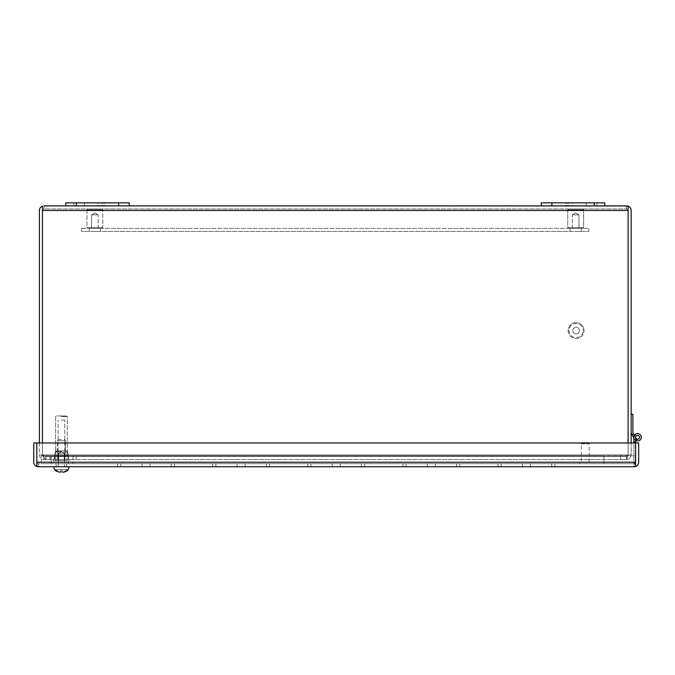 <?xml version="1.0" encoding="UTF-8"?>
<svg xmlns="http://www.w3.org/2000/svg" width="675" height="675" viewBox="0 0 675 675"><rect width="100%" height="100%" fill="white"/><g stroke="black" fill="none" stroke-linecap="round" stroke-linejoin="round"><path stroke-width="0.51" stroke-dasharray="3.38 2.53" d="M68.344 463.717L68.344 455.794L51.182 455.794L68.344 455.794L51.182 455.794L68.344 455.794L68.344 463.717L51.182 463.717L51.182 455.794L51.182 463.717L68.344 463.717M635.631 440.421A3.679 3.679 0 0 1 634.298 438.969L632.247 434.945L633.665 434.219L635.926 438.261L633.665 434.219L632.247 434.945L633.665 434.219L635.926 438.261L633.665 434.219L632.247 434.945L634.298 438.969A3.679 3.679 0 0 0 641.25 437.299A3.679 3.679 0 0 1 634.298 438.969L632.247 434.945L633.665 434.219L635.926 438.261L633.665 434.219L632.247 434.945L634.298 438.969A3.679 3.679 0 0 0 641.25 437.299A3.679 3.679 0 0 1 634.298 438.969L632.247 434.945L633.665 434.219L635.926 438.261L633.665 434.219L632.247 434.945L634.298 438.969A3.679 3.679 0 0 0 641.25 437.299A3.679 3.679 0 0 1 634.298 438.969L632.247 434.945L633.665 434.219L635.926 438.261L633.665 434.219L632.247 434.945L634.298 438.969A3.679 3.679 0 0 0 641.25 437.299A3.679 3.679 0 0 1 634.298 438.969L632.247 434.945L633.665 434.219L635.926 438.261L633.665 434.219L632.247 434.945L634.298 438.969A3.679 3.679 0 0 0 641.25 437.299A3.679 3.679 0 0 1 634.298 438.969L632.247 434.945L633.665 434.219L635.926 438.261L633.665 434.219L632.247 434.945L634.298 438.969A3.679 3.679 0 0 0 641.25 437.299A3.679 3.679 0 0 1 636.263 440.741A3.679 3.679 0 0 0 641.25 437.299A3.679 3.679 0 0 1 636.263 440.741A3.679 3.679 0 0 0 641.25 437.299A3.679 3.679 0 0 1 636.263 440.741A3.679 3.679 0 0 0 641.25 437.299A3.679 3.679 0 0 1 636.263 440.741A3.679 3.679 0 0 0 641.25 437.299A3.679 3.679 0 0 1 636.263 440.741A3.679 3.679 0 0 0 641.25 437.299A3.679 3.679 0 0 1 636.263 440.741A3.679 3.679 0 0 0 641.25 437.299A3.679 3.679 0 0 1 636.263 440.741A3.679 3.679 0 0 0 641.25 437.299A3.679 3.679 0 0 1 636.263 440.741A3.679 3.679 0 0 0 641.25 437.299A3.679 3.679 0 0 1 636.263 440.741A3.679 3.679 0 0 0 641.25 437.299A3.679 3.679 0 0 1 636.263 440.741A3.679 3.679 0 0 0 641.25 437.299A3.679 3.679 0 0 1 636.263 440.741A3.679 3.679 0 0 0 641.25 437.299A3.679 3.679 0 0 1 636.263 440.741A3.679 3.679 0 0 0 641.25 437.299A3.679 3.679 0 0 1 636.263 440.741A3.679 3.679 0 0 0 641.25 437.299A3.679 3.679 0 0 1 636.263 440.741A3.679 3.679 0 0 0 641.25 437.299A3.679 3.679 0 0 0 634.753 434.945A3.679 3.679 0 0 1 641.25 437.299A3.679 3.679 0 0 0 634.753 434.945A3.679 3.679 0 0 1 641.25 437.299A3.679 3.679 0 0 0 634.753 434.945A3.679 3.679 0 0 1 641.25 437.299A3.679 3.679 0 0 0 634.753 434.945A3.679 3.679 0 0 1 641.25 437.299A3.679 3.679 0 0 0 634.753 434.945A3.679 3.679 0 0 1 641.25 437.299A3.679 3.679 0 0 0 634.753 434.945A3.679 3.679 0 0 1 641.25 437.299A3.679 3.679 0 0 0 634.753 434.945A3.679 3.679 0 0 1 641.25 437.299A3.679 3.679 0 0 0 634.753 434.945A3.679 3.679 0 0 1 641.25 437.299A3.679 3.679 0 0 0 634.753 434.945A3.679 3.679 0 0 1 641.25 437.299A3.679 3.679 0 0 0 634.753 434.945A3.679 3.679 0 0 1 641.25 437.299A3.679 3.679 0 0 0 634.753 434.945A3.679 3.679 0 0 1 641.25 437.299A3.679 3.679 0 0 0 634.753 434.945A3.679 3.679 0 0 1 641.25 437.299A3.679 3.679 0 0 0 634.753 434.945A3.679 3.679 0 0 1 641.25 437.299A3.679 3.679 0 0 0 634.753 434.945A3.679 3.679 0 0 1 641.25 437.299A3.679 3.679 0 0 1 634.298 438.969L632.247 434.945L633.665 434.219L635.926 438.261A1.898 1.898 0 0 0 639.478 437.299A1.898 1.898 0 0 1 635.926 438.261L633.665 434.219L632.247 434.945L634.298 438.969L633.892 437.299A3.679 3.679 0 0 1 637.571 433.628A3.679 3.679 0 0 1 641.25 437.299A3.679 3.679 0 0 0 637.571 433.628A3.679 3.679 0 0 0 633.892 437.299A3.679 3.679 0 0 1 637.571 433.628A3.679 3.679 0 0 1 641.25 437.299A3.679 3.679 0 0 0 637.571 433.628A3.679 3.679 0 0 0 633.892 437.299A3.679 3.679 0 0 1 637.571 433.628A3.679 3.679 0 0 1 641.25 437.299A3.679 3.679 0 0 0 637.571 433.628A3.679 3.679 0 0 0 633.892 437.299A3.679 3.679 0 0 1 637.571 433.628A3.679 3.679 0 0 1 641.25 437.299A3.679 3.679 0 0 0 637.571 433.628A3.679 3.679 0 0 0 633.892 437.299A3.679 3.679 0 0 1 637.571 433.628A3.679 3.679 0 0 1 641.25 437.299A3.679 3.679 0 0 0 637.571 433.628A3.679 3.679 0 0 0 633.892 437.299A3.679 3.679 0 0 1 637.571 433.628A3.679 3.679 0 0 1 641.25 437.299A3.679 3.679 0 0 0 637.571 433.628A3.679 3.679 0 0 0 633.892 437.299A3.679 3.679 0 0 1 637.571 433.628A3.679 3.679 0 0 1 641.25 437.299A3.679 3.679 0 0 0 637.571 433.628A3.679 3.679 0 0 0 633.892 437.299A3.679 3.679 0 0 1 637.571 433.628A3.679 3.679 0 0 1 641.25 437.299A3.679 3.679 0 0 0 637.571 433.628A3.679 3.679 0 0 0 633.892 437.299A3.679 3.679 0 0 1 637.571 433.628A3.679 3.679 0 0 1 641.25 437.299A3.679 3.679 0 0 0 637.571 433.628A3.679 3.679 0 0 0 633.892 437.299A3.679 3.679 0 0 1 637.571 433.628A3.679 3.679 0 0 1 641.25 437.299A3.679 3.679 0 0 0 637.571 433.628A3.679 3.679 0 0 0 633.892 437.299A3.679 3.679 0 0 1 637.571 433.628A3.679 3.679 0 0 1 641.25 437.299A3.679 3.679 0 0 0 637.571 433.628A3.679 3.679 0 0 0 633.892 437.299A3.679 3.679 0 0 1 637.571 433.628A3.679 3.679 0 0 1 641.25 437.299A3.679 3.679 0 0 0 637.571 433.628A3.679 3.679 0 0 0 633.892 437.299A3.679 3.679 0 0 1 637.571 433.628A3.679 3.679 0 0 1 641.25 437.299A3.679 3.679 0 0 0 637.571 433.628A3.679 3.679 0 0 0 633.892 437.299A3.679 3.679 0 0 1 637.571 433.628A3.679 3.679 0 0 1 641.25 437.299A3.679 3.679 0 0 0 637.571 433.628A3.679 3.679 0 0 0 633.892 437.299A3.679 3.679 0 0 1 637.571 433.628A3.679 3.679 0 0 1 641.25 437.299A3.679 3.679 0 0 1 636.263 440.741L636.947 439.096A1.898 1.898 0 0 0 639.478 437.299A1.898 1.898 0 0 1 635.926 438.261A1.898 1.898 0 0 0 639.478 437.299A1.898 1.898 0 0 1 636.947 439.096A1.898 1.898 0 0 0 639.478 437.299A1.898 1.898 0 0 1 635.926 438.261A1.898 1.898 0 0 0 639.478 437.299A1.898 1.898 0 0 1 636.947 439.096A1.898 1.898 0 0 0 639.478 437.299A1.898 1.898 0 0 1 635.926 438.261A1.898 1.898 0 0 0 639.478 437.299A1.898 1.898 0 0 1 636.947 439.096A1.898 1.898 0 0 0 639.478 437.299A1.898 1.898 0 0 1 635.926 438.261A1.898 1.898 0 0 0 639.478 437.299A1.898 1.898 0 0 1 636.947 439.096A1.898 1.898 0 0 0 639.478 437.299A1.898 1.898 0 0 1 635.926 438.261A1.898 1.898 0 0 0 639.478 437.299A1.898 1.898 0 0 1 636.947 439.096A1.898 1.898 0 0 0 639.478 437.299A1.898 1.898 0 0 1 635.926 438.261A1.898 1.898 0 0 0 639.478 437.299A1.898 1.898 0 0 1 636.947 439.096A1.898 1.898 0 0 0 639.478 437.299A1.898 1.898 0 0 1 635.926 438.261A1.898 1.898 0 0 0 639.478 437.299A1.898 1.898 0 0 1 636.947 439.096A1.898 1.898 0 0 0 639.478 437.299A1.898 1.898 0 0 1 635.926 438.261A1.898 1.898 0 0 0 639.478 437.299A1.898 1.898 0 0 1 636.947 439.096A1.898 1.898 0 0 0 639.478 437.299A1.898 1.898 0 0 1 635.926 438.261A1.898 1.898 0 0 0 639.478 437.299A1.898 1.898 0 0 1 636.947 439.096A1.898 1.898 0 0 0 639.478 437.299A1.898 1.898 0 0 1 635.926 438.261A1.898 1.898 0 0 0 639.478 437.299A1.898 1.898 0 0 1 636.947 439.096A1.898 1.898 0 0 0 639.478 437.299A1.898 1.898 0 0 1 635.926 438.261A1.898 1.898 0 0 0 639.478 437.299A1.898 1.898 0 0 1 636.947 439.096A1.898 1.898 0 0 0 639.478 437.299A1.898 1.898 0 0 1 635.926 438.261A1.898 1.898 0 0 0 639.478 437.299A1.898 1.898 0 0 1 636.947 439.096A1.898 1.898 0 0 0 639.478 437.299A1.898 1.898 0 0 1 635.926 438.261A1.898 1.898 0 0 0 639.478 437.299A1.898 1.898 0 0 1 636.947 439.096A1.898 1.898 0 0 0 639.478 437.299A1.898 1.898 0 0 1 636.947 439.096A1.898 1.898 0 0 0 639.478 437.299A1.898 1.898 0 0 0 637.571 435.4A1.898 1.898 0 0 0 635.673 437.299A1.898 1.898 0 0 0 637.571 439.206A1.898 1.898 0 0 0 639.478 437.299A1.898 1.898 0 0 0 637.571 435.4A1.898 1.898 0 0 0 635.673 437.425A1.898 1.898 0 0 1 635.673 437.299A1.898 1.898 0 0 0 635.673 437.425A1.898 1.898 0 0 1 635.673 437.299A1.898 1.898 0 0 0 635.673 437.425A1.898 1.898 0 0 1 635.673 437.299A1.898 1.898 0 0 0 635.673 437.425A1.898 1.898 0 0 1 635.673 437.299A1.898 1.898 0 0 0 635.673 437.425A1.898 1.898 0 0 1 635.673 437.299A1.898 1.898 0 0 0 635.673 437.425A1.898 1.898 0 0 1 635.673 437.299A1.898 1.898 0 0 0 635.673 437.425A1.898 1.898 0 0 1 635.673 437.299A1.898 1.898 0 0 0 635.673 437.425A1.898 1.898 0 0 1 635.673 437.299A1.898 1.898 0 0 0 635.673 437.425A1.898 1.898 0 0 1 635.673 437.299A1.898 1.898 0 0 0 635.673 437.425A1.898 1.898 0 0 1 635.673 437.299A1.898 1.898 0 0 0 635.673 437.425A1.898 1.898 0 0 1 635.673 437.299A1.898 1.898 0 0 0 635.673 437.425A1.898 1.898 0 0 1 635.673 437.299A1.898 1.898 0 0 0 635.673 437.425A1.898 1.898 0 0 1 635.673 437.299A1.898 1.898 0 0 0 635.673 437.425A1.898 1.898 0 0 1 635.673 437.299A1.898 1.898 0 0 0 635.673 437.425L635.631 463.717L41.276 463.717L635.631 463.717L635.631 455.794L41.276 455.794L41.276 463.717L41.276 455.794L635.597 455.794M603.931 463.717L72.976 463.717L603.931 463.717L603.931 455.794L603.931 463.717M633.892 438.185L633.892 463.717L635.631 463.717L635.631 455.794M72.976 455.794L72.976 463.717L72.976 455.794L603.931 455.794L72.976 455.794M582.5 442.589L587.908 442.589L582.5 442.589L581.234 443.855L589.174 443.855L589.174 462.409L581.234 462.409L589.174 462.409M587.908 442.589L589.174 443.855L581.234 443.855L581.234 462.409M590.49 462.409L579.918 462.409L590.49 462.409L590.49 463.717L579.918 463.717L590.49 463.717M579.918 462.409L579.918 463.717M635.926 438.261L633.665 434.219L632.247 434.945L634.298 438.969A3.679 3.679 0 0 0 641.25 437.299A3.679 3.679 0 0 1 634.298 438.969L632.247 434.945L633.665 434.219L635.926 438.261L633.665 434.219L632.247 434.945L634.298 438.969A3.679 3.679 0 0 0 641.25 437.299A3.679 3.679 0 0 1 634.298 438.969L632.247 434.945L633.665 434.219L635.926 438.261L633.665 434.219L632.247 434.945L634.298 438.969A3.679 3.679 0 0 0 641.25 437.299A3.679 3.679 0 0 1 634.298 438.969L632.247 434.945L633.665 434.219L635.926 438.261L633.665 434.219L632.247 434.945L634.298 438.969A3.679 3.679 0 0 0 641.25 437.299A3.679 3.679 0 0 1 634.298 438.969L632.247 434.945L633.665 434.219L635.926 438.261L633.665 434.219L632.247 434.945L634.298 438.969A3.679 3.679 0 0 0 641.25 437.299A3.679 3.679 0 0 1 636.263 440.741L636.947 439.096A1.898 1.898 0 0 0 639.478 437.299A1.898 1.898 0 0 0 637.571 435.4A1.898 1.898 0 0 0 635.673 437.425L635.631 441.821L633.892 441.821L633.892 437.299L633.892 441.821L633.892 437.299L633.892 441.821L633.892 437.299L633.892 441.821L633.892 437.299L633.892 441.821L633.892 437.299L633.892 441.821L633.892 437.299L633.892 441.821L633.892 437.299L633.892 441.821L635.631 441.821L635.631 437.425L635.631 441.821L633.892 441.821L635.631 441.821L635.631 437.425L635.631 441.821L633.892 441.821L635.631 441.821L635.631 437.425L635.631 441.821L633.892 441.821L635.631 441.821L635.631 437.425L635.631 441.821L633.892 441.821L635.631 441.821L635.631 437.425L635.631 441.821L633.892 441.821L635.631 441.821L635.631 437.425L635.631 441.821L633.892 441.821L635.631 441.821L635.631 437.425L635.631 441.821L633.892 441.821L635.631 441.821L635.631 437.425L635.631 441.821L633.892 441.821L635.631 441.821L635.631 437.425L635.631 441.821L633.892 441.821L635.631 441.821L635.631 437.425L635.631 441.821L633.892 441.821L635.631 441.821L635.631 437.425L635.631 441.821L633.892 441.821L635.631 441.821L635.631 437.425L635.631 441.821L633.892 441.821L635.631 441.821L635.631 437.425L635.631 441.821L633.892 441.821L635.631 441.821L635.673 437.425M635.673 437.299A1.898 1.898 0 0 1 637.571 435.4A1.898 1.898 0 0 1 639.478 437.299A1.898 1.898 0 0 0 636.112 436.084A1.898 1.898 0 0 1 639.478 437.299A1.898 1.898 0 0 0 636.112 436.084A1.898 1.898 0 0 1 639.478 437.299A1.898 1.898 0 0 0 636.112 436.084A1.898 1.898 0 0 1 639.478 437.299A1.898 1.898 0 0 0 637.571 435.4A1.898 1.898 0 0 0 635.673 437.299A1.898 1.898 0 0 1 637.571 435.4A1.898 1.898 0 0 1 639.478 437.299A1.898 1.898 0 0 0 636.112 436.084A1.898 1.898 0 0 1 639.478 437.299A1.898 1.898 0 0 0 637.571 435.4A1.898 1.898 0 0 0 635.673 437.299A1.898 1.898 0 0 1 637.571 435.4A1.898 1.898 0 0 1 639.478 437.299A1.898 1.898 0 0 0 636.112 436.084A1.898 1.898 0 0 1 639.478 437.299A1.898 1.898 0 0 0 637.571 435.4A1.898 1.898 0 0 0 635.673 437.299A1.898 1.898 0 0 1 637.571 435.4A1.898 1.898 0 0 1 639.478 437.299A1.898 1.898 0 0 0 636.112 436.084A1.898 1.898 0 0 1 639.478 437.299A1.898 1.898 0 0 0 637.571 435.4A1.898 1.898 0 0 0 635.673 437.299A1.898 1.898 0 0 1 637.571 435.4A1.898 1.898 0 0 1 639.478 437.299A1.898 1.898 0 0 0 636.112 436.084A1.898 1.898 0 0 1 639.478 437.299A1.898 1.898 0 0 0 637.571 435.4A1.898 1.898 0 0 0 635.673 437.299A1.898 1.898 0 0 1 637.571 435.4A1.898 1.898 0 0 1 639.478 437.299A1.898 1.898 0 0 0 636.112 436.084A1.898 1.898 0 0 1 639.478 437.299A1.898 1.898 0 0 0 637.571 435.4A1.898 1.898 0 0 0 635.673 437.299A1.898 1.898 0 0 1 637.571 435.4A1.898 1.898 0 0 1 639.478 437.299A1.898 1.898 0 0 0 636.112 436.084A1.898 1.898 0 0 1 639.478 437.299A1.898 1.898 0 0 0 637.571 435.4A1.898 1.898 0 0 0 635.673 437.299A1.898 1.898 0 0 1 637.571 435.4A1.898 1.898 0 0 1 639.478 437.299A1.898 1.898 0 0 0 636.112 436.084A1.898 1.898 0 0 1 639.478 437.299A1.898 1.898 0 0 0 637.571 435.4A1.898 1.898 0 0 0 635.673 437.299A1.898 1.898 0 0 1 637.571 435.4A1.898 1.898 0 0 1 639.478 437.299A1.898 1.898 0 0 0 636.112 436.084A1.898 1.898 0 0 1 639.478 437.299A1.898 1.898 0 0 0 637.571 435.4A1.898 1.898 0 0 0 635.673 437.299A1.898 1.898 0 0 1 637.571 435.4A1.898 1.898 0 0 1 639.478 437.299A1.898 1.898 0 0 0 636.112 436.084A1.898 1.898 0 0 1 639.478 437.299A1.898 1.898 0 0 0 637.571 435.4A1.898 1.898 0 0 0 635.673 437.299A1.898 1.898 0 0 1 637.571 435.4A1.898 1.898 0 0 1 639.478 437.299A1.898 1.898 0 0 0 636.112 436.084A1.898 1.898 0 0 1 639.478 437.299A1.898 1.898 0 0 0 637.571 435.4A1.898 1.898 0 0 0 635.673 437.299A1.898 1.898 0 0 1 637.571 435.4A1.898 1.898 0 0 1 639.478 437.299A1.898 1.898 0 0 0 636.112 436.084A1.898 1.898 0 0 1 639.478 437.299A1.898 1.898 0 0 0 637.571 435.4A1.898 1.898 0 0 0 635.673 437.299A1.898 1.898 0 0 1 637.571 435.4A1.898 1.898 0 0 1 639.478 437.299A1.898 1.898 0 0 0 637.571 435.4A1.898 1.898 0 0 0 635.673 437.299A1.898 1.898 0 0 1 637.571 435.4A1.898 1.898 0 0 1 639.478 437.299A1.898 1.898 0 0 0 637.571 435.4A1.898 1.898 0 0 0 635.673 437.299M634.103 466.763L635.597 466.501L635.597 442.969L36.83 442.969L36.83 466.501L38.315 466.763L38.315 463.717L36.796 462.198L38.315 463.717L36.83 462.198L38.315 463.717L38.315 466.763L634.103 466.763L634.103 463.717L635.597 462.198L634.103 463.717L38.315 463.717L634.103 463.717L634.103 466.763L635.631 466.501A4.565 4.565 0 0 0 638.668 462.198L638.668 442.969L635.631 442.969L635.631 463.717L633.892 463.717L633.892 442.969M636.263 440.741L636.947 439.096M635.631 441.821L633.892 441.821M634.753 434.945L636.112 436.084L634.753 434.945M634.348 435.544L633.665 434.219L632.247 434.945L634.298 438.969A3.679 3.679 0 0 0 641.25 437.299A3.679 3.679 0 0 1 634.298 438.969L632.247 434.945L633.665 434.219L635.631 437.746M634.298 438.969A3.679 3.679 0 0 0 641.25 437.299A3.679 3.679 0 0 1 634.298 438.969A3.679 3.679 0 0 0 641.25 437.299A3.679 3.679 0 0 1 634.298 438.969L632.247 434.945L634.298 438.969M632.247 434.945L633.665 434.219L632.247 434.945L631.15 432.793L631.15 414.264L631.15 432.793M631.15 414.264L632.88 414.264L632.88 432.675L633.665 434.219M61.391 466.763L56.109 466.763L61.391 466.763M61.391 463.717L56.109 463.717L61.391 463.717M120.758 463.717L174.412 463.717L117.61 463.717L174.412 463.717L117.61 463.717L174.412 463.717L117.61 463.717L174.412 463.717L117.61 463.717L174.412 463.717L120.758 463.717L120.758 466.763L141.995 466.763L141.995 463.717L141.995 466.763L150.027 466.763L150.027 463.717L150.027 466.763L171.264 466.763L171.264 463.717L171.264 466.763L174.412 466.763L174.412 463.717L174.412 466.763L150.027 466.763L150.027 463.717L150.027 466.763L141.995 466.763L141.995 463.717L141.995 466.763L120.758 466.763L120.758 463.717L120.758 466.763L117.61 466.763L117.61 463.717L117.61 466.763L141.995 466.763L141.995 463.717L141.995 466.763L150.027 466.763L150.027 463.717L150.027 466.763L171.264 466.763L171.264 463.717L171.264 466.763L174.412 466.763L174.412 463.717L174.412 466.763L150.027 466.763L150.027 463.717L150.027 466.763L141.995 466.763L141.995 463.717L141.995 466.763L120.758 466.763L120.758 463.717L120.758 466.763L117.61 466.763L117.61 463.717L117.61 466.763L141.995 466.763L141.995 463.717L141.995 466.763L150.027 466.763L150.027 463.717L150.027 466.763L171.264 466.763L171.264 463.717L171.264 466.763L174.412 466.763L174.412 463.717L174.412 466.763L150.027 466.763L150.027 463.717L150.027 466.763L141.995 466.763L141.995 463.717L141.995 466.763L120.758 466.763L120.758 463.717L120.758 466.763L117.61 466.763L117.61 463.717L117.61 466.763L141.995 466.763L141.995 463.717L141.995 466.763L150.027 466.763L150.027 463.717L150.027 466.763L171.264 466.763L171.264 463.717L171.264 466.763L174.412 466.763L174.412 463.717L174.412 466.763L150.027 466.763L150.027 463.717L150.027 466.763L141.995 466.763L141.995 463.717L141.995 466.763L120.758 466.763L120.758 463.717L120.758 466.763L117.61 466.763L117.61 463.717L117.61 466.763L141.995 466.763L141.995 463.717L141.995 466.763L150.027 466.763L150.027 463.717L150.027 466.763L171.264 466.763L171.264 463.717L171.264 466.763L174.412 466.763L174.412 463.717L174.412 466.763L150.027 466.763L150.027 463.717L150.027 466.763L141.995 466.763L141.995 463.717L141.995 466.763L120.758 466.763L120.758 463.717M215.857 463.717L269.511 463.717L212.709 463.717L269.511 463.717L212.709 463.717L269.511 463.717L212.709 463.717L269.511 463.717L212.709 463.717L269.511 463.717L215.857 463.717L215.857 466.763L237.094 466.763L237.094 463.717L237.094 466.763L245.126 466.763L245.126 463.717L245.126 466.763L266.363 466.763L266.363 463.717L266.363 466.763L269.511 466.763L269.511 463.717L269.511 466.763L245.126 466.763L245.126 463.717L245.126 466.763L237.094 466.763L237.094 463.717L237.094 466.763L215.857 466.763L215.857 463.717L215.857 466.763L212.709 466.763L212.709 463.717L212.709 466.763L237.094 466.763L237.094 463.717L237.094 466.763L245.126 466.763L245.126 463.717L245.126 466.763L266.363 466.763L266.363 463.717L266.363 466.763L269.511 466.763L269.511 463.717L269.511 466.763L245.126 466.763L245.126 463.717L245.126 466.763L237.094 466.763L237.094 463.717L237.094 466.763L215.857 466.763L215.857 463.717L215.857 466.763L212.709 466.763L212.709 463.717L212.709 466.763L237.094 466.763L237.094 463.717L237.094 466.763L245.126 466.763L245.126 463.717L245.126 466.763L266.363 466.763L266.363 463.717L266.363 466.763L269.511 466.763L269.511 463.717L269.511 466.763L245.126 466.763L245.126 463.717L245.126 466.763L237.094 466.763L237.094 463.717L237.094 466.763L215.857 466.763L215.857 463.717L215.857 466.763L212.709 466.763L212.709 463.717L212.709 466.763L237.094 466.763L237.094 463.717L237.094 466.763L245.126 466.763L245.126 463.717L245.126 466.763L266.363 466.763L266.363 463.717L266.363 466.763L269.511 466.763L269.511 463.717L269.511 466.763L245.126 466.763L245.126 463.717L245.126 466.763L237.094 466.763L237.094 463.717L237.094 466.763L215.857 466.763L215.857 463.717L215.857 466.763L212.709 466.763L212.709 463.717L212.709 466.763L237.094 466.763L237.094 463.717L237.094 466.763L245.126 466.763L245.126 463.717L245.126 466.763L266.363 466.763L266.363 463.717L266.363 466.763L269.511 466.763L269.511 463.717L269.511 466.763L245.126 466.763L245.126 463.717L245.126 466.763L237.094 466.763L237.094 463.717L237.094 466.763L215.857 466.763L215.857 463.717M310.956 463.717L364.618 463.717L307.808 463.717L364.618 463.717L307.808 463.717L364.618 463.717L307.808 463.717L364.618 463.717L307.808 463.717L364.618 463.717L310.956 463.717L310.956 466.763L332.193 466.763L332.193 463.717L332.193 466.763L340.225 466.763L340.225 463.717L340.225 466.763L361.462 466.763L361.462 463.717L361.462 466.763L364.618 466.763L364.618 463.717L364.618 466.763L340.225 466.763L340.225 463.717L340.225 466.763L332.193 466.763L332.193 463.717L332.193 466.763L310.956 466.763L310.956 463.717L310.956 466.763L307.808 466.763L307.808 463.717L307.808 466.763L332.193 466.763L332.193 463.717L332.193 466.763L340.225 466.763L340.225 463.717L340.225 466.763L361.462 466.763L361.462 463.717L361.462 466.763L364.618 466.763L364.618 463.717L364.618 466.763L340.225 466.763L340.225 463.717L340.225 466.763L332.193 466.763L332.193 463.717L332.193 466.763L310.956 466.763L310.956 463.717L310.956 466.763L307.808 466.763L307.808 463.717L307.808 466.763L332.193 466.763L332.193 463.717L332.193 466.763L340.225 466.763L340.225 463.717L340.225 466.763L361.462 466.763L361.462 463.717L361.462 466.763L364.618 466.763L364.618 463.717L364.618 466.763L340.225 466.763L340.225 463.717L340.225 466.763L332.193 466.763L332.193 463.717L332.193 466.763L310.956 466.763L310.956 463.717L310.956 466.763L307.808 466.763L307.808 463.717L307.808 466.763L332.193 466.763L332.193 463.717L332.193 466.763L340.225 466.763L340.225 463.717L340.225 466.763L361.462 466.763L361.462 463.717L361.462 466.763L364.618 466.763L364.618 463.717L364.618 466.763L340.225 466.763L340.225 463.717L340.225 466.763L332.193 466.763L332.193 463.717L332.193 466.763L310.956 466.763L310.956 463.717L310.956 466.763L307.808 466.763L307.808 463.717L307.808 466.763L332.193 466.763L332.193 463.717L332.193 466.763L340.225 466.763L340.225 463.717L340.225 466.763L361.462 466.763L361.462 463.717L361.462 466.763L364.618 466.763L364.618 463.717L364.618 466.763L340.225 466.763L340.225 463.717L340.225 466.763L332.193 466.763L332.193 463.717L332.193 466.763L310.956 466.763L310.956 463.717M406.055 463.717L459.717 463.717L402.907 463.717L459.717 463.717L402.907 463.717L459.717 463.717L402.907 463.717L459.717 463.717L402.907 463.717L459.717 463.717L406.055 463.717L406.055 466.763L427.292 466.763L427.292 463.717L427.292 466.763L435.324 466.763L435.324 463.717L435.324 466.763L456.562 466.763L456.562 463.717L456.562 466.763L459.717 466.763L459.717 463.717L459.717 466.763L435.324 466.763L435.324 463.717L435.324 466.763L427.292 466.763L427.292 463.717L427.292 466.763L406.055 466.763L406.055 463.717L406.055 466.763L402.907 466.763L402.907 463.717L402.907 466.763L427.292 466.763L427.292 463.717L427.292 466.763L435.324 466.763L435.324 463.717L435.324 466.763L456.562 466.763L456.562 463.717L456.562 466.763L459.717 466.763L459.717 463.717L459.717 466.763L435.324 466.763L435.324 463.717L435.324 466.763L427.292 466.763L427.292 463.717L427.292 466.763L406.055 466.763L406.055 463.717L406.055 466.763L402.907 466.763L402.907 463.717L402.907 466.763L427.292 466.763L427.292 463.717L427.292 466.763L435.324 466.763L435.324 463.717L435.324 466.763L456.562 466.763L456.562 463.717L456.562 466.763L459.717 466.763L459.717 463.717L459.717 466.763L435.324 466.763L435.324 463.717L435.324 466.763L427.292 466.763L427.292 463.717L427.292 466.763L406.055 466.763L406.055 463.717L406.055 466.763L402.907 466.763L402.907 463.717L402.907 466.763L427.292 466.763L427.292 463.717L427.292 466.763L435.324 466.763L435.324 463.717L435.324 466.763L456.562 466.763L456.562 463.717L456.562 466.763L459.717 466.763L459.717 463.717L459.717 466.763L435.324 466.763L435.324 463.717L435.324 466.763L427.292 466.763L427.292 463.717L427.292 466.763L406.055 466.763L406.055 463.717L406.055 466.763L402.907 466.763L402.907 463.717L402.907 466.763L427.292 466.763L427.292 463.717L427.292 466.763L435.324 466.763L435.324 463.717L435.324 466.763L456.562 466.763L456.562 463.717L456.562 466.763L459.717 466.763L459.717 463.717L459.717 466.763L435.324 466.763L435.324 463.717L435.324 466.763L427.292 466.763L427.292 463.717L427.292 466.763L406.055 466.763L406.055 463.717M501.154 463.717L554.816 463.717L498.007 463.717L554.816 463.717L498.007 463.717L554.816 463.717L498.007 463.717L554.816 463.717L498.007 463.717L554.816 463.717L501.154 463.717L501.154 466.763L522.399 466.763L522.399 463.717L522.399 466.763L530.423 466.763L530.423 463.717L530.423 466.763L551.669 466.763L551.669 463.717L551.669 466.763L554.816 466.763L554.816 463.717L554.816 466.763L530.423 466.763L530.423 463.717L530.423 466.763L522.399 466.763L522.399 463.717L522.399 466.763L501.154 466.763L501.154 463.717L501.154 466.763L498.007 466.763L498.007 463.717L498.007 466.763L522.399 466.763L522.399 463.717L522.399 466.763L530.423 466.763L530.423 463.717L530.423 466.763L551.669 466.763L551.669 463.717L551.669 466.763L554.816 466.763L554.816 463.717L554.816 466.763L530.423 466.763L530.423 463.717L530.423 466.763L522.399 466.763L522.399 463.717L522.399 466.763L501.154 466.763L501.154 463.717L501.154 466.763L498.007 466.763L498.007 463.717L498.007 466.763L522.399 466.763L522.399 463.717L522.399 466.763L530.423 466.763L530.423 463.717L530.423 466.763L551.669 466.763L551.669 463.717L551.669 466.763L554.816 466.763L554.816 463.717L554.816 466.763L530.423 466.763L530.423 463.717L530.423 466.763L522.399 466.763L522.399 463.717L522.399 466.763L501.154 466.763L501.154 463.717L501.154 466.763L498.007 466.763L498.007 463.717L498.007 466.763L522.399 466.763L522.399 463.717L522.399 466.763L530.423 466.763L530.423 463.717L530.423 466.763L551.669 466.763L551.669 463.717L551.669 466.763L554.816 466.763L554.816 463.717L554.816 466.763L530.423 466.763L530.423 463.717L530.423 466.763L522.399 466.763L522.399 463.717L522.399 466.763L501.154 466.763L501.154 463.717L501.154 466.763L498.007 466.763L498.007 463.717L498.007 466.763L522.399 466.763L522.399 463.717L522.399 466.763L530.423 466.763L530.423 463.717L530.423 466.763L551.669 466.763L551.669 463.717L551.669 466.763L554.816 466.763L554.816 463.717L554.816 466.763L530.423 466.763L530.423 463.717L530.423 466.763L522.399 466.763L522.399 463.717L522.399 466.763L501.154 466.763L501.154 463.717M117.61 466.763L117.61 463.717L117.61 466.763L120.758 466.763L117.61 466.763M212.709 466.763L212.709 463.717L212.709 466.763L215.857 466.763L212.709 466.763M307.808 466.763L307.808 463.717L307.808 466.763L310.956 466.763L307.808 466.763M402.907 466.763L402.907 463.717L402.907 466.763L406.055 466.763L402.907 466.763M498.007 466.763L498.007 463.717L498.007 466.763L501.154 466.763L498.007 466.763M635.631 442.969L635.631 466.501M36.83 462.198L36.83 442.969L635.597 442.969L635.597 466.501L635.597 442.969L36.83 442.969L36.83 462.198L635.597 462.198M36.796 462.198L36.796 442.969L33.75 442.969L33.75 462.198A4.565 4.565 0 0 0 36.796 466.501L36.796 462.198M38.315 466.763L36.796 466.501M586.237 205.892L586.237 202.846L596.81 202.846L586.237 202.846L586.237 205.892L596.81 205.892L596.81 202.846L596.81 205.892L586.237 205.892M551.897 205.892L604.733 205.892L541.333 205.892L551.897 205.892L551.897 202.846L604.733 202.846L604.733 205.892L604.733 202.846L551.897 202.846M541.333 205.892L541.333 202.846L541.333 205.892L541.333 202.846L604.733 202.846L604.733 205.892L541.333 205.892L604.733 205.892M569.692 202.846L564.941 202.846M564.519 202.846L573.033 202.846M564.941 203.268L569.692 203.268M561.178 203.268L561.178 202.846M573.033 203.268L569.27 202.846M569.27 203.268L564.519 203.268M84.324 202.846L84.324 205.892L73.752 205.892L84.324 205.892L84.324 202.846L73.752 202.846L73.752 205.892L73.752 202.846L84.324 202.846M118.665 202.846L65.829 202.846L129.229 202.846L118.665 202.846L118.665 205.892L65.829 205.892L65.829 202.846L65.829 205.892L118.665 205.892M65.829 205.892L65.829 202.846L129.229 202.846L129.229 205.892L129.229 202.846L129.229 205.892L65.829 205.892L129.229 205.892M100.87 205.892L105.621 205.892M106.043 205.892L97.529 205.892M105.621 205.47L100.87 205.47M109.384 205.47L109.384 205.892M97.529 205.47L101.292 205.892M101.292 205.47L106.043 205.47M73.752 205.892L84.324 205.892L73.752 205.892M100.87 202.846L105.621 202.846M106.043 202.846L97.529 202.846M105.621 203.268L100.87 203.268M109.384 203.268L109.384 202.846M97.529 203.268L101.292 202.846M101.292 203.268L106.043 203.268M57.248 456.199L68.597 456.199L68.597 454.823L57.248 454.823L57.248 456.199L57.248 454.823L68.597 454.823L57.248 454.823L57.248 456.199L66.673 456.199L66.673 454.823L57.248 454.823L66.673 454.823L66.673 456.199L57.248 456.199L57.248 454.823L68.597 454.823L68.597 456.199L57.248 456.199L57.248 454.823L57.248 456.199L68.597 456.199L57.248 456.199L66.673 456.199L57.248 456.199L57.248 454.823L57.248 456.199M61.391 440.75L65.407 440.75L65.407 453.237L57.375 453.237L65.407 453.237L57.375 453.237L65.407 453.237L65.407 440.75L57.375 440.75L57.375 453.237L57.375 440.75L61.391 440.75M61.391 439.501L58.624 439.501L61.391 439.501M64.522 453.237L58.261 453.237L58.261 466.763L64.522 466.763L58.261 466.763L64.522 466.763L58.261 466.763L58.261 453.237L64.522 453.237L64.522 466.763L64.522 453.237L58.261 453.237L64.522 453.237M68.934 466.763L53.848 466.763L68.934 466.763A5.282 5.282 0 0 1 68.175 469.614L60.758 469.614L60.758 472.154L56.54 471.403M67.272 470.627L66.234 471.412M63.796 472.154L62.024 472.154L63.796 472.154L62.024 472.154L62.024 469.614L62.024 472.154L63.796 472.154L68.074 469.614L63.796 472.154L62.024 472.154L63.796 472.154L62.024 472.154L62.024 469.614L62.024 471.952L60.758 471.952L60.758 469.614L54.709 469.614L60.758 469.614L60.758 472.154L60.758 469.614L68.175 469.614M58.995 472.154L60.758 472.154L58.995 472.154L54.608 469.614L58.995 472.154L60.758 472.154L58.995 472.154L60.758 472.154L60.758 469.614L60.758 471.952L62.024 471.952L62.024 469.614L54.709 469.614L60.758 469.614L60.758 472.154L58.995 472.154M596.81 202.846L586.237 202.846L596.81 202.846M569.692 205.892L564.941 205.892M564.519 205.892L573.033 205.892M564.941 205.47L569.692 205.47M561.178 205.47L561.178 205.892M573.033 205.47L569.27 205.892M569.27 205.47L564.519 205.47M43.976 205.892L43.976 208.938L626.586 208.938L43.976 208.938L42.458 210.457L43.976 208.938L42.458 210.457L43.976 208.938L43.976 205.892L628.104 206.153L628.104 210.457L626.586 208.938L628.104 210.457L626.586 208.938L628.104 210.457L628.104 454.925L628.104 210.457L628.104 454.925L628.104 210.457L42.458 210.457L42.458 454.925L42.458 210.457L42.458 454.925L42.458 442.969L42.458 454.925L43.976 456.452L42.458 454.925L628.104 454.925L626.577 456.452L45.925 456.452L42.483 455.178L45.925 456.452L626.577 456.452L628.104 454.925L626.586 456.452L628.104 454.925L626.577 459.489L628.104 454.925L42.458 454.925L628.104 454.925L42.458 454.925L42.458 210.457L628.104 210.457L628.104 206.153L626.586 205.892L626.586 208.938L626.586 205.892M42.458 210.457L42.458 206.153L42.458 210.457L42.458 206.153L42.458 210.457L628.104 210.457L628.104 206.153L628.104 210.457M628.104 442.969L628.104 454.925L628.104 442.969M39.412 442.969L39.412 454.925L42.458 454.925L42.483 455.667L45.925 459.489L42.483 455.667L42.458 454.925L39.412 454.925C39.732 457.751 41.251 459.27 43.976 459.489L43.976 456.452L49.984 456.452L43.976 456.452L43.976 459.489C41.259 459.278 39.741 457.76 39.412 454.925L39.412 210.457A4.565 4.565 0 0 1 42.458 206.153M628.104 206.153A4.565 4.565 0 0 1 631.15 210.457L631.15 454.925L628.104 454.925L631.15 454.925C630.83 457.751 629.311 459.27 626.586 459.489L626.577 456.452L626.577 459.489L626.586 456.452L45.925 456.452L45.925 459.489L45.925 456.452L626.577 456.452L626.586 459.489C629.303 459.278 630.821 457.76 631.15 454.925L631.15 442.969M64.741 456.452L54.127 456.452L68.285 456.452L64.741 456.452L64.741 459.489L68.285 459.489L68.285 456.452L68.285 459.489L64.741 459.489L64.741 456.452L64.741 459.489L57.67 459.489L57.67 456.452L54.127 456.452L57.67 456.452L57.67 459.489L54.127 459.489L54.127 456.452L54.127 459.489L68.285 459.489L64.741 459.489L64.741 456.452M620.578 456.452L626.586 456.452L620.578 456.452L620.578 459.489L620.578 456.452L620.578 459.489L626.577 459.489L45.925 459.489L626.586 459.489L620.578 459.489L620.578 456.452M50.996 456.452L50.996 459.489L50.996 456.452M68.496 456.452L68.496 459.489L68.496 456.452M76.148 456.452L76.148 459.489L76.148 456.452M49.984 459.489L43.976 459.489L49.984 459.489L49.984 456.452L49.984 459.489M54.127 459.489L57.67 459.489L57.67 456.452L57.67 459.489L64.741 459.489L54.127 459.489M61.45 415.96C67.567 415.96 67.567 415.96 61.45 415.96C67.567 415.96 67.567 415.96 61.45 415.96C55.333 415.96 55.333 415.96 61.45 415.96C55.333 415.96 55.333 415.96 61.45 415.96C67.567 415.96 67.567 415.96 61.45 415.96C67.567 415.96 67.567 415.96 61.45 415.96C55.333 415.96 55.333 415.96 61.45 415.96C55.333 415.96 55.333 415.96 61.45 415.96M61.45 451.423L55.637 451.423L61.45 451.423M61.45 451.676L57.966 453.701L61.45 451.676L64.935 453.701L61.45 451.676L58.177 453.701L58.177 459.489L64.724 459.489L64.724 453.701L64.724 459.489L58.177 459.489L57.966 453.701C56.877 451.153 55.789 451.153 54.692 453.701L54.692 453.701C55.772 451.153 56.86 451.153 57.966 453.701L57.966 459.489L57.966 453.701L61.45 451.676L64.935 453.701C66.023 451.153 67.112 451.153 68.209 453.701L68.209 453.701C67.129 451.153 66.04 451.153 64.935 453.701L64.935 459.489L64.935 453.701L61.45 451.676M61.45 459.489L53.207 459.489L61.45 459.489M61.45 460.637L53.207 460.637L61.45 460.637M61.45 420.061L64.808 420.061L61.45 420.061M61.45 450.934L64.808 450.934L61.45 450.934M54.692 453.701L54.692 459.489L57.966 459.489L54.692 459.489L54.692 453.701C55.772 451.153 56.86 451.153 57.966 453.701C56.877 451.153 55.789 451.153 54.692 453.701L54.692 459.489L68.209 459.489L64.935 459.489L64.935 453.701C66.023 451.153 67.112 451.153 68.209 453.701L68.209 459.489L68.209 453.701C67.129 451.153 66.04 451.153 64.935 453.701L64.935 459.489L68.209 459.489L64.724 459.489L64.724 453.701L64.724 459.489L58.177 459.489L58.177 453.701L58.177 459.489L57.966 453.701L57.966 459.489L54.692 459.489L54.692 453.701L54.683 459.489L54.683 453.701L55.637 451.423L54.683 453.701M55.789 460.637L67.112 460.637L55.789 460.637L55.789 450.934L64.277 450.934L64.277 460.637L64.277 450.934L55.789 450.934L67.112 450.934L64.277 450.934L64.277 460.637L67.112 460.637L67.112 450.934L55.789 450.934L55.789 460.637L58.615 460.637L58.615 450.934L58.615 460.637L64.277 460.637L55.789 460.637M102.811 227.534L86.965 227.534L86.965 209.782L102.811 209.782L86.965 209.782L102.811 209.782L86.965 209.782L87.809 208.938L101.967 208.938L102.811 209.782L102.811 227.534L102.811 209.782L101.967 208.938L87.809 208.938L86.965 209.782L86.965 227.534L102.811 227.534L86.965 227.534L102.811 227.534L101.967 228.378L87.809 228.378L86.965 227.534L87.809 228.378L101.967 228.378L102.811 227.534M98.187 228.378L98.187 214.852L91.589 214.852L98.187 214.852L91.589 214.852L98.187 214.852L94.888 212.87L91.589 214.852L91.589 228.378L98.187 228.378L91.589 228.378L91.589 214.852L94.888 212.87L98.187 214.852L98.187 228.378L91.589 228.378L98.187 228.378M567.751 227.534L583.597 227.534L583.597 209.782L567.751 209.782L583.597 209.782L567.751 209.782L583.597 209.782L582.753 208.938L568.595 208.938L567.751 209.782L567.751 227.534L583.597 227.534L567.751 227.534L567.751 209.782L568.595 208.938L582.753 208.938L568.595 208.938L582.753 208.938L583.597 209.782L583.597 227.534L567.751 227.534L568.595 228.378L582.753 228.378L583.597 227.534L582.753 228.378L568.595 228.378L582.753 228.378L568.595 228.378L567.751 227.534M572.375 228.378L572.375 214.852L578.973 214.852L572.375 214.852L578.973 214.852L572.375 214.852L575.674 212.87L578.973 214.852L578.973 228.378L572.375 228.378L578.973 228.378L578.973 214.852L575.674 212.87L572.375 214.852L572.375 228.378L578.973 228.378L572.375 228.378M87.809 228.378L101.967 228.378L87.809 228.378M101.967 208.938L87.809 208.938L101.967 208.938M568.19 330.581A7.923 7.923 0 0 0 576.121 338.504A7.923 7.923 0 0 0 584.044 330.581A7.923 7.923 0 0 1 576.121 338.504A7.923 7.923 0 0 1 568.19 330.581A7.923 7.923 0 0 1 576.121 322.65A7.923 7.923 0 0 1 584.044 330.581A7.923 7.923 0 0 0 576.121 322.65A7.923 7.923 0 0 0 568.19 330.581M569.033 330.581A7.079 7.079 0 0 0 576.121 337.66A7.079 7.079 0 0 0 583.2 330.581A7.079 7.079 0 0 1 576.121 337.66A7.079 7.079 0 0 1 569.033 330.581A7.079 7.079 0 0 1 576.121 323.502A7.079 7.079 0 0 1 583.2 330.581A7.079 7.079 0 0 0 576.121 323.502A7.079 7.079 0 0 0 569.033 330.581M572.813 330.581A3.299 3.299 0 0 1 576.121 327.274A3.299 3.299 0 0 1 579.42 330.581A3.299 3.299 0 0 1 576.121 333.88A3.299 3.299 0 0 1 572.813 330.581A3.299 3.299 0 0 1 576.121 327.274A3.299 3.299 0 0 1 579.42 330.581A3.299 3.299 0 0 1 576.121 333.88A3.299 3.299 0 0 1 572.813 330.581M94.888 231.424L100.491 231.424L94.888 231.424M94.888 228.378L100.491 228.378L94.888 228.378M575.674 231.424L581.276 231.424L575.674 231.424M575.674 228.378L581.276 228.378L575.674 228.378M81.683 228.378L588.878 228.378L81.683 228.378L81.683 231.424L588.878 231.424L588.878 228.378L588.878 231.424L81.683 231.424L81.683 228.378M68.209 453.701L68.209 459.489L68.209 453.701L68.209 459.489L68.209 453.701L67.264 451.423L68.209 453.701M67.112 460.637L64.277 460.637L64.277 450.934L67.112 450.934L67.112 460.637M58.615 460.637L58.615 450.934L58.615 460.637M60.758 471.952L60.758 469.614L62.024 469.614L62.024 471.952M62.024 472.154L62.024 469.614L68.074 469.614L62.024 469.614L62.024 472.154M594.169 205.892L594.169 202.846M76.393 202.846L76.393 205.892M61.45 416.618L67.264 416.618L61.45 416.618M66.673 463.717L66.673 466.763L66.673 463.717M56.109 463.717L56.109 466.763L56.109 463.717M58.624 439.501L57.375 440.75L58.624 439.501M64.159 439.501L65.407 440.75L64.159 439.501M67.264 416.618L66.606 415.96L67.264 416.618L67.264 451.423L67.264 416.618M55.637 416.618L55.637 451.423L55.637 416.618L56.295 415.96L55.637 416.618M53.207 459.489L53.207 460.637L53.207 459.489M64.808 450.934L64.808 420.061L64.808 450.934M69.694 459.489L69.694 460.637L69.694 459.489M58.092 450.934L58.092 420.061L58.092 450.934M100.491 228.378L100.491 231.424L100.491 228.378M581.276 228.378L581.276 231.424L581.276 228.378M89.286 228.378L89.286 231.424L89.286 228.378M570.071 228.378L570.071 231.424L570.071 228.378"/><path stroke-width="1.01" d="M633.892 442.969L633.892 437.299A3.679 3.679 0 0 1 637.571 433.628A3.679 3.679 0 0 1 641.25 437.299A3.679 3.679 0 0 1 636.263 440.741L636.947 439.096M639.478 437.299A1.898 1.898 0 0 1 637.571 439.206A1.898 1.898 0 0 1 635.673 437.299A1.898 1.898 0 0 1 637.571 435.4A1.898 1.898 0 0 1 639.478 437.299M635.673 437.425L635.631 441.821L633.892 441.821L633.892 438.185L631.15 432.793M633.892 441.821L633.892 438.185M634.103 466.763L635.597 466.501L635.597 462.198L36.83 462.198L36.83 466.501L38.315 466.763L634.103 466.763L635.631 466.501L635.631 441.821M631.15 414.264L632.88 414.264L632.88 432.675L634.348 435.544M636.263 440.741A3.679 3.679 0 0 1 635.631 440.421M635.631 437.746L635.926 438.261M633.665 434.219L632.247 434.945M36.83 462.51L36.796 442.969L33.75 442.969L33.75 462.198A4.565 4.565 0 0 0 36.796 466.501L36.796 462.198M38.315 466.763L36.796 466.501M635.631 442.969L638.668 442.969L638.668 462.198A4.565 4.565 0 0 1 635.631 466.501M36.83 462.198L36.83 442.969L635.597 442.969L635.597 462.198M541.333 205.892L604.733 205.892L604.733 202.846L541.333 202.846L541.333 205.892L43.976 205.892M129.229 205.892L129.229 202.846L65.829 202.846L65.829 205.892M68.934 466.763A5.282 5.282 0 0 1 68.175 469.614L68.175 469.614M66.234 471.412L63.796 472.154L68.074 469.614L67.272 470.627M62.024 471.952L63.796 472.154M56.54 471.403L54.709 469.614L58.995 472.154L60.758 471.952M53.848 466.763A5.282 5.282 0 0 0 54.608 469.614A5.282 5.282 0 0 1 53.848 466.763M39.412 442.969L39.412 210.457A4.565 4.565 0 0 1 42.458 206.153L42.458 210.338M628.104 210.338L628.104 442.969L628.104 210.457L42.458 210.457L42.458 442.969L42.458 206.153M628.104 206.153L626.586 205.892L628.104 206.153L628.104 210.457L628.104 206.153A4.565 4.565 0 0 1 631.15 210.457L631.15 442.969M626.586 205.892L604.733 205.892M76.393 205.892L76.393 202.846M118.665 205.892L118.665 202.846M594.169 202.846L594.169 205.892M551.897 202.846L551.897 205.892"/></g></svg>
